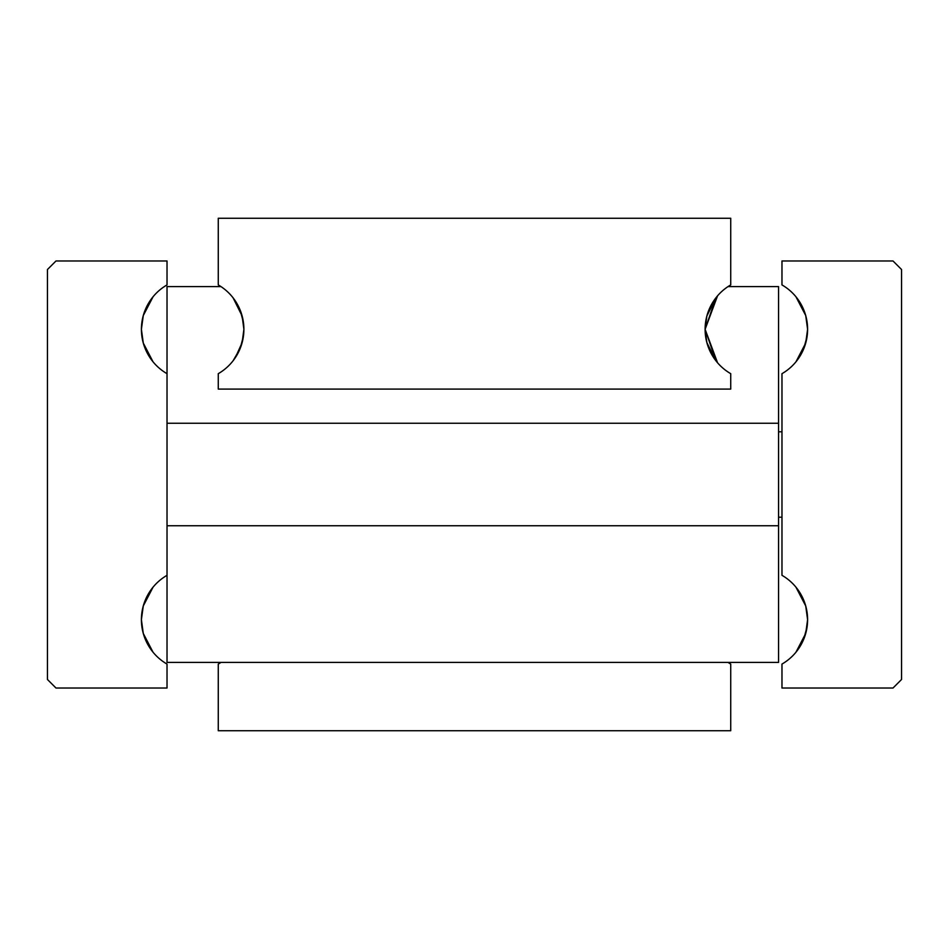 <?xml version="1.0" encoding="UTF-8"?>
<svg xmlns="http://www.w3.org/2000/svg" width="949" height="949" viewBox="0 0 949 949"><rect width="100%" height="100%" fill="white"/><g stroke="black" fill="none" stroke-linecap="round" stroke-linejoin="round"><path stroke-width="1.42" d="M795.974 652.188L803.601 639.531L807.125 626.672L807.599 619.697L807.125 626.672L803.601 639.531L795.974 652.188L805.725 633.422L795.974 652.188M805.725 605.972L795.974 587.206L803.601 599.863L805.725 605.972L801.122 594.75L795.974 587.206L805.725 605.972L807.599 619.697A51.246 51.246 0 0 1 781.976 664.075L781.976 688.025L893.009 688.025L901.55 679.484L901.55 269.516L893.009 260.975L781.976 260.975L781.976 284.925A51.246 51.246 0 0 1 807.599 329.303L805.725 315.578L795.974 296.812L798.465 300.109L805.725 315.578L807.599 329.303A51.246 51.246 0 0 1 781.976 373.681L781.976 575.319A51.246 51.246 0 0 1 807.599 619.697L805.725 633.422M153.026 652.188L143.275 633.422L153.026 652.188M220.975 286.598L167.024 286.598L167.024 373.681A51.246 51.246 0 0 1 167.024 284.925L167.024 260.975L55.991 260.975L47.45 269.516L47.45 679.484L55.991 688.025L167.024 688.025L167.024 664.075A51.246 51.246 0 0 1 141.401 619.697L143.275 633.422L141.401 619.697A51.246 51.246 0 0 1 167.024 575.319L167.024 662.402L778.56 662.402L778.56 525.746L167.024 525.746L167.024 423.254L778.56 423.254L778.56 525.746M153.026 296.812L143.275 315.578L153.026 296.812M153.026 361.794L143.275 343.028L153.026 361.794L143.275 343.028L141.401 329.303L143.275 315.578L141.401 329.303L143.275 343.028L150.535 358.497M795.974 296.812L801.122 304.356L805.725 315.578L801.122 304.356L795.974 296.812M805.725 343.028L807.599 329.303L807.125 336.278L803.601 349.137L798.465 358.497L803.601 349.137L805.725 343.028L795.974 361.794L798.465 358.497L795.974 361.794L805.725 343.028L807.599 329.303L805.725 315.578M153.026 587.206L143.275 605.972L153.026 587.206M781.976 431.795L778.56 431.795M778.56 517.205L781.976 517.205M167.024 373.681L167.024 575.319M141.401 619.697L143.275 605.972L141.401 619.697M728.025 662.402A51.246 51.246 0 0 0 730.73 664.075L730.73 730.73L218.27 730.73L218.27 664.075A51.246 51.246 0 0 0 220.975 662.402M235.388 357.583L242.137 342.589L240.168 348.497L233.086 360.786L240.168 348.497L243.442 336.041L242.137 342.577L235.388 357.583M717.563 362.791L705.107 329.303A51.246 51.246 0 0 0 730.73 373.681L730.73 389.09L218.27 389.09L218.27 373.681A51.246 51.246 0 0 0 243.893 329.303L242.137 316.029L233.086 297.82L240.168 310.109L243.442 322.565L240.168 310.109L233.086 297.82L242.137 316.017M715.914 297.82L706.863 316.017L715.914 297.82L705.107 329.303L706.863 342.577L715.914 360.786L706.863 342.589M242.137 342.577L243.893 329.303A51.246 51.246 0 0 0 218.27 284.925L218.27 218.27L730.73 218.27L730.73 284.925A51.246 51.246 0 0 0 705.107 329.303L706.863 316.029M717.563 295.815L705.107 329.303L715.914 360.786M728.025 286.598L778.56 286.598L778.56 423.254"/></g></svg>
